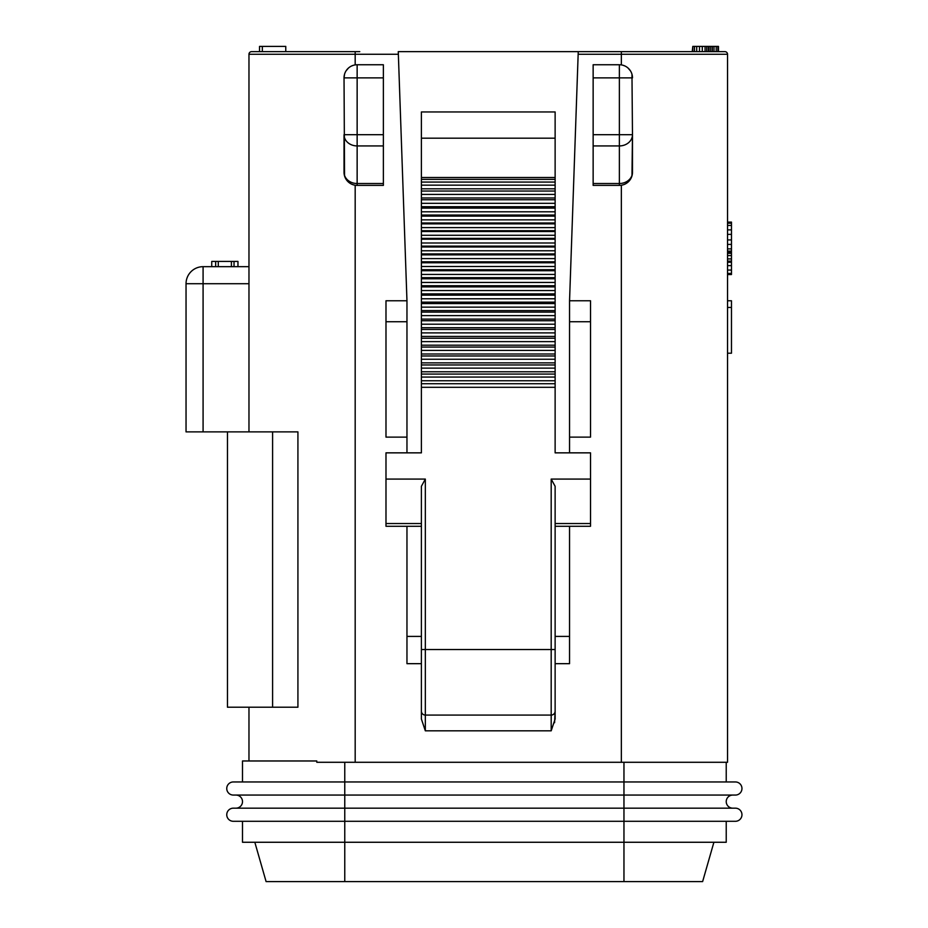 <?xml version="1.0" encoding="UTF-8"?>
<svg xmlns="http://www.w3.org/2000/svg" width="928" height="928" viewBox="0 0 928 928"><rect width="100%" height="100%" fill="white"/><g stroke="black" fill="none" stroke-linecap="round" stroke-linejoin="round"><path stroke-width="1.39" d="M248.971 431.88L248.971 54.265A2.622 2.622 0 0 1 251.592 51.643L359.762 51.643M242.498 781.956L242.498 760.972L316.796 760.972L316.796 762.282L727.54 762.282L727.54 54.265A2.622 2.622 0 0 0 724.919 51.643L398.263 51.643L406.963 300.765L385.99 300.765L385.99 437.123L406.963 437.123L406.963 452.852M616.749 51.643L682.3 51.643L578.248 51.643L569.548 300.765L569.548 452.852M705.071 51.643L718.469 51.643L718.469 46.4L702.287 46.4L702.287 51.643L705.071 51.643L705.071 46.4M692.798 51.643L692.798 46.4L692.242 51.643L702.287 51.643M262.334 46.4L259.538 46.4L259.538 51.643L285.766 51.643L285.766 46.4L262.334 46.4L262.334 51.643M406.963 636.411L421.393 636.411L421.393 526.28L385.99 526.28L385.99 523.543L421.393 523.543M569.548 636.411L555.13 636.411L555.13 526.28L590.521 526.28L590.521 452.852L555.13 452.852L555.13 111.952L421.393 111.952L421.393 452.852L385.99 452.852L385.99 479.08L425.326 479.08L425.326 649.53L551.186 649.53L551.186 479.08L590.521 479.08M425.326 479.08L421.393 486.295L421.393 719.014L421.393 663.671L406.963 663.671L406.963 526.28M569.548 526.28L569.548 663.671L555.13 663.671L555.13 719.014L551.186 730.823L425.326 730.823L421.393 719.014L425.326 730.823L425.326 715.082A3.932 3.932 0 0 1 421.393 711.15A3.932 3.932 0 0 0 425.326 715.082L551.186 715.082L551.186 649.53L555.13 649.53L555.13 711.15A3.932 3.932 0 0 1 551.186 715.082L551.186 730.823M593.143 64.751L619.37 64.751L593.143 64.751L593.143 185.38L619.37 185.38L619.37 145.928L593.143 145.928M355.18 762.282L355.18 185.229A13.108 13.108 0 0 0 357.141 185.38A13.108 13.108 119.5 0 1 344.033 172.272A13.108 11.24 0 0 0 357.141 183.512L383.368 183.512L383.368 64.751L357.141 64.751L357.141 77.871L344.033 77.871L344.543 74.217M554.608 722.692L555.13 711.15M551.186 479.08L555.13 486.295L555.13 649.53M421.393 182.074L555.13 182.074M421.393 191.052L555.13 191.052M421.393 199.764L555.13 199.764M421.393 208.127L555.13 208.127M421.393 216.12L555.13 216.12M421.393 223.857L555.13 223.857M421.393 231.49L555.13 231.49M421.393 239.204L555.13 239.204M421.393 246.999L555.13 246.999M421.393 254.852L555.13 254.852M421.393 262.763L555.13 262.763M421.393 270.721L555.13 270.721M421.393 278.76L555.13 278.76M421.393 286.891L555.13 286.891M421.393 295.162L555.13 295.162M421.393 303.572L555.13 303.572M421.393 312.098L555.13 312.098M421.393 320.74L555.13 320.74M421.393 329.452L555.13 329.452M421.393 338.233L555.13 338.233M421.393 347.072L555.13 347.072M421.393 355.981L555.13 355.981M421.393 364.971L555.13 364.971M421.393 374.077L555.13 374.077M421.393 383.728L555.13 383.728M385.99 479.08L385.99 523.543M353.73 184.927L351.631 184.173M348.522 182.155L346.098 179.336M344.555 175.926L344.033 77.871A13.108 13.108 180 0 1 357.141 64.751A13.108 13.108 180 0 0 344.033 77.871M346.098 70.806L348.51 67.988M351.631 65.969L353.348 65.32M248.971 760.972L248.971 707.217M272.6 431.88L272.6 707.217L297.923 707.217L297.923 431.88L186.041 431.88L186.041 283.713A17.04 17.04 0 0 1 203.081 266.672L248.971 266.672M346.121 179.371L348.522 182.143M351.677 184.185L353.127 184.753M726.23 762.282L726.23 781.956M242.498 821.292L242.498 842.264L623.964 842.264L623.964 821.292L735.405 821.292A6.554 6.554 0 0 0 741.959 814.726A6.554 6.554 0 0 0 735.405 808.172L623.964 808.172L623.964 795.064L735.405 795.064A6.554 6.554 0 0 0 741.959 788.51A6.554 6.554 0 0 0 735.405 781.956L623.964 781.956L623.964 762.282M344.764 762.282L344.764 781.956L623.964 781.956L623.964 795.064L344.764 795.064L344.764 808.172L623.964 808.172L623.964 821.292L344.764 821.292L344.764 881.6L702.624 881.6L713.899 842.264L702.624 881.6M233.322 795.064A6.554 6.554 0 0 1 226.757 788.51A6.554 6.554 0 0 0 233.322 795.064L344.764 795.064L344.764 781.956L233.322 781.956A6.554 6.554 0 0 0 226.757 788.51A6.554 6.554 0 0 1 233.322 781.956M741.959 788.51A6.554 6.554 0 0 1 735.405 795.064A6.554 6.554 0 0 0 741.959 788.51M233.322 821.292A6.554 6.554 0 0 1 226.757 814.726A6.554 6.554 0 0 0 233.322 821.292L344.764 821.292L344.764 808.172L233.322 808.172A6.554 6.554 0 0 0 226.757 814.726A6.554 6.554 0 0 1 233.322 808.172M741.959 814.726A6.554 6.554 0 0 1 735.405 821.292A6.554 6.554 0 0 0 741.959 814.726M726.23 821.292L726.23 842.264L623.964 842.264L623.964 881.6M254.829 842.264L266.092 881.6L344.764 881.6M732.784 795.064A6.554 6.554 0 0 0 726.23 801.618A6.554 6.554 0 0 0 732.784 808.172M235.944 808.172A6.554 6.554 0 0 0 242.498 801.618A6.554 6.554 0 0 0 235.944 795.064A6.554 6.554 0 0 1 242.498 801.618A6.554 6.554 0 0 1 235.944 808.172M623.106 65.296L624.88 65.969M627.989 67.988L630.414 70.806M631.968 74.217L632.478 134.688A13.108 11.24 180 0 1 619.37 145.928L619.37 134.688L632.478 134.688L631.968 175.914M630.425 179.324L628.001 182.143M624.88 184.173L623.384 184.753M727.54 353.208L731.473 353.208L731.473 307.458L727.54 307.458M727.54 300.765L731.473 300.765L731.473 307.458M727.54 262.264L731.473 262.264L731.473 261.151L727.54 261.151M727.54 258.912L731.473 258.912L731.473 261.151M727.54 255.571L731.473 255.571L731.473 239.946L727.54 239.946M731.473 258.912L731.473 255.571M727.54 253.332L731.473 253.332M727.54 252.219L731.473 252.219M727.54 251.105L731.473 251.105M727.54 248.878L731.473 248.878M727.54 244.412L731.473 244.412M727.54 234.366L731.473 234.366L731.473 239.946M727.54 229.9L731.473 229.9L731.473 222.094L727.54 222.094M731.473 234.366L731.473 229.9M727.54 225.446L731.473 225.446M727.54 223.207L731.473 223.207M727.54 274.537L731.473 274.537L731.473 262.264M727.54 273.424L731.473 273.424M727.54 270.071L731.473 270.071M727.54 265.617L731.473 265.617M593.143 183.512L619.37 183.512A13.108 11.24 -0 0 0 632.478 172.272A13.108 13.108 0 0 1 619.37 185.38M593.143 134.688L619.37 134.688L619.37 64.751A13.108 13.108 0 0 1 632.478 77.871L593.143 77.871M632.478 172.272L632.478 134.688M237.962 266.672L237.962 261.429L231.408 261.429L231.408 266.672M234.03 266.672L234.03 261.429M218.289 266.672L218.289 261.429L231.408 261.429M215.667 266.672L215.667 261.429L218.289 261.429M211.735 266.672L211.735 261.429L215.667 261.429M383.368 145.928L357.141 145.928L357.141 185.38L383.368 185.38L383.368 183.512M344.033 134.688L357.141 134.688L357.141 145.928A13.108 11.24 180 0 1 344.033 134.688L344.033 172.272M227.464 431.88L227.464 707.217L272.6 707.217M569.548 300.765L590.521 300.765L590.521 437.123L569.548 437.123M406.963 300.765L406.963 437.123M706.753 51.643L706.753 46.4M699.503 51.643L699.503 46.4L702.287 46.4M696.708 51.643L696.708 46.4L692.798 46.4M699.503 46.4L696.708 46.4M694.48 51.643L694.48 46.4M717.912 51.643L717.912 46.4M716.23 51.643L716.23 46.4M714.003 51.643L714.003 46.4M712.333 51.643L712.333 46.4M710.651 51.643L710.651 46.4M708.98 51.643L708.98 46.4M708.424 51.643L708.424 46.4M355.18 51.643L355.18 64.902M398.356 54.265L248.971 54.265A2.622 2.622 0 0 1 251.592 51.643M621.342 64.902L621.342 54.265L578.156 54.265M621.342 762.282L621.342 185.229M555.13 138.179L421.393 138.179M421.393 177.515L555.13 177.515M555.13 179.371L421.393 179.371M421.393 185.159L555.13 185.159M555.13 188.813L421.393 188.813M421.393 194.416L555.13 194.416M555.13 197.966L421.393 197.966M421.393 203.313L555.13 203.313M555.13 206.712L421.393 206.712M421.393 211.793L555.13 211.793M555.13 215.041L421.393 215.041M421.393 219.843L555.13 219.843M555.13 222.987L421.393 222.987M421.393 227.615L555.13 227.615M555.13 230.712L421.393 230.712M421.393 235.271L555.13 235.271M555.13 238.392L421.393 238.392M421.393 242.985L555.13 242.985M555.13 246.129L421.393 246.129M421.393 250.769L555.13 250.769M555.13 253.936L421.393 253.936M421.393 258.61L555.13 258.61M555.13 261.8L421.393 261.8M421.393 266.498L555.13 266.498M555.13 269.712L421.393 269.712M421.393 274.444L555.13 274.444M555.13 277.681L421.393 277.681M421.393 282.448L555.13 282.448M555.13 285.743L421.393 285.743M421.393 290.557L555.13 290.557M555.13 293.898L421.393 293.898M421.393 298.781L555.13 298.781M555.13 302.168L421.393 302.168M421.393 307.145L555.13 307.145M555.13 310.578L421.393 310.578M421.393 315.624L555.13 315.624M555.13 319.104L421.393 319.104M421.393 324.208L555.13 324.208M555.13 327.723L421.393 327.723M421.393 332.885L555.13 332.885M555.13 336.423L421.393 336.423M421.393 341.632L555.13 341.632M555.13 345.193L421.393 345.193M421.393 350.413L555.13 350.413M555.13 354.009L421.393 354.009M421.393 359.24L555.13 359.24M555.13 362.86L421.393 362.86M421.393 368.126L555.13 368.126M555.13 371.78L421.393 371.78M421.393 377.058L555.13 377.058M555.13 380.758L421.393 380.758M555.13 387.301L421.393 387.301M421.393 649.53L425.326 649.53L425.326 715.082M555.13 523.543L590.521 523.543M727.54 54.265L621.342 54.265L621.342 51.643M248.971 283.713L203.081 283.713L203.081 431.88M203.081 266.672L203.081 283.713L186.041 283.713M383.368 77.871L357.141 77.871L357.141 134.688L383.368 134.688M590.521 321.738L569.548 321.738M406.963 321.738L385.99 321.738"/></g></svg>
